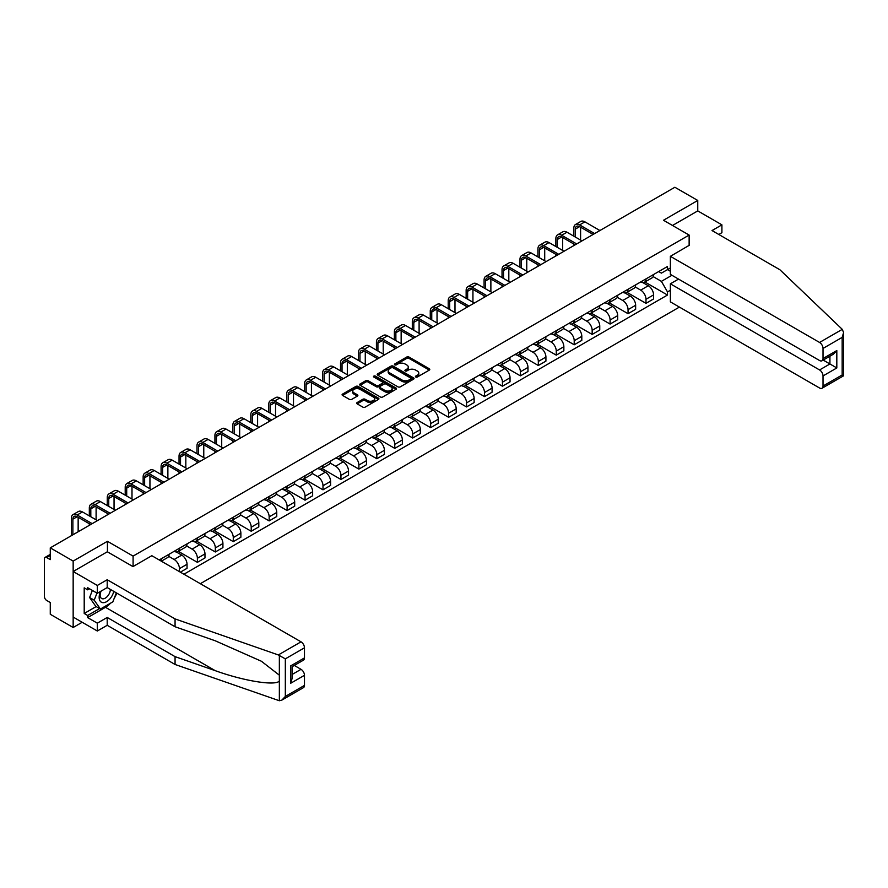 <?xml version="1.0" encoding="UTF-8"?>
<svg xmlns="http://www.w3.org/2000/svg" width="888" height="888" viewBox="0 0 888 888"><rect width="100%" height="100%" fill="white"/><g stroke="black" fill="none" stroke-linecap="round" stroke-linejoin="round"><path stroke-width="1.33" d="M415.739 377.012A1.121 0.644 0 0 0 417.316 377.012L429.315 370.085A1.598 0.921 0 0 0 429.781 369.43A1.598 0.921 0 0 0 429.315 368.775L408.991 357.043A1.598 0.921 0 0 0 406.737 357.043L394.738 363.969A1.121 0.644 0 0 0 396.314 364.879L397.868 363.991A5.106 2.953 0 0 1 405.095 363.991L406.793 364.968A5.106 2.953 0 0 1 408.291 367.055A5.106 2.953 0 0 1 406.793 369.142L405.239 370.03A1.121 0.644 0 0 0 406.815 370.951L408.369 370.052A5.106 2.953 0 0 1 415.595 370.052L417.293 371.029A5.106 2.953 0 0 1 418.792 373.115A5.106 2.953 0 0 1 417.293 375.202L415.739 376.101A1.121 0.644 0 0 0 415.739 377.012L415.739 376.101M357.165 402.541A1.598 0.921 0 0 0 356.699 403.196A1.598 0.921 0 0 0 357.165 403.851L362.87 407.137A1.598 0.921 0 0 0 365.135 407.137L378.454 399.445A1.598 0.921 0 0 0 378.921 398.801A1.598 0.921 0 0 0 378.454 398.146L358.13 386.413A1.598 0.921 0 0 0 355.866 386.413L342.546 394.106A1.598 0.921 0 0 0 342.08 394.76A1.598 0.921 0 0 0 342.546 395.404L349.439 399.389A1.598 0.921 0 0 0 351.692 399.389L357.398 396.092A1.598 0.921 0 0 0 357.864 395.438A1.598 0.921 0 0 0 357.398 394.794L353.979 392.818A4.274 2.464 0 0 1 352.725 391.075A4.274 2.464 0 0 1 355.367 388.8A4.274 2.464 0 0 1 360.017 389.333L373.404 397.058A4.274 2.464 0 0 1 374.647 398.801A4.274 2.464 0 0 1 372.017 401.076A4.274 2.464 0 0 1 367.355 400.544L365.135 399.256A1.598 0.921 0 0 0 362.87 399.256L357.165 402.541L357.165 403.851M133.089 556.099L107.437 541.292L73.16 561.083L50.272 547.863L674.869 187.257L697.757 200.466L663.48 220.257L689.132 235.076L133.089 556.099L133.089 566.522M397.991 386.868A1.598 0.921 0 0 0 400.244 386.868L413.564 379.176A1.598 0.921 0 0 0 414.03 378.521A1.598 0.921 0 0 0 413.564 377.877L393.24 366.134A1.598 0.921 0 0 0 390.986 366.134L377.666 373.826A1.598 0.921 0 0 0 377.189 374.481A1.598 0.921 0 0 0 377.666 375.136L397.991 386.868M374.214 377.256A1.121 0.644 0 0 1 375.346 377.411L395.993 389.321L382.684 397.003A1.598 0.921 0 0 1 380.43 397.003L360.106 385.27L360.106 383.971A1.598 0.921 0 0 0 359.64 384.615A1.598 0.921 0 0 0 360.106 385.27M360.106 383.971L365.812 380.675A1.598 0.921 0 0 1 368.065 380.675L376.312 385.436A1.598 0.921 0 0 0 378.566 385.436L382.351 383.25A1.598 0.921 0 0 0 382.817 382.595A1.598 0.921 0 0 0 382.351 381.951L373.77 376.989A1.121 0.644 0 0 1 375.346 376.079L396.015 388.012A1.598 0.921 0 0 1 396.481 388.655A1.598 0.921 0 0 1 396.015 389.31L396.015 388.012M73.16 561.083L73.16 627.494L50.272 614.274L50.272 602.519L46.698 600.466A3.252 1.876 -120 0 1 44.4 596.481L44.4 558.885A3.252 1.876 -120 0 1 45.077 557.398L50.272 554.401M200.322 583.694L679.409 307.093M73.16 627.494L82.184 622.277M50.272 547.863L50.272 559.618L46.698 557.564A3.252 1.876 -120 0 0 45.077 557.398M718.803 234.476L721.911 232.678L721.911 224.842L697.757 210.9L697.757 200.466M645.987 278.899A7.481 4.318 60 0 1 644.444 282.262L652.036 277.877A7.481 4.318 -120 0 0 653.579 274.514M635.22 286.957L640.703 290.121A7.481 4.318 60 0 1 645.987 299.289L653.579 294.905A7.481 4.318 -120 0 0 648.296 285.747L642.856 282.606M653.579 294.905L653.579 298.956L645.987 303.341L626.961 292.352M644.444 282.262A7.481 4.318 60 0 1 640.759 281.918M645.987 299.289L645.987 303.341M628.049 289.266A7.481 4.318 60 0 1 626.495 292.618L634.088 288.234A7.481 4.318 -120 0 0 635.642 284.882M609.013 302.708L628.049 313.697L635.642 309.313L635.642 305.272A7.481 4.318 -120 0 0 630.347 296.104L624.919 292.962M626.495 292.618A7.481 4.318 60 0 1 622.81 292.285M617.271 297.325L622.754 300.488A7.481 4.318 60 0 1 628.049 309.646L628.049 313.697M610.1 299.622A7.481 4.318 60 0 1 608.558 302.986L616.15 298.601A7.481 4.318 -120 0 0 617.693 295.238M591.075 313.076L610.1 324.065L617.693 319.68L617.693 315.629A7.481 4.318 -120 0 0 612.409 306.46L606.97 303.33M608.558 302.986A7.481 4.318 60 0 1 604.872 302.642M599.333 307.681L604.817 310.844A7.481 4.318 60 0 1 610.1 320.013L610.1 324.065M592.163 309.979A7.481 4.318 60 0 1 590.609 313.342L598.201 308.957A7.481 4.318 -120 0 0 599.755 305.594M573.126 323.432L592.163 334.421L599.755 330.036L599.755 325.985A7.481 4.318 -120 0 0 594.461 316.827L589.022 313.686M590.609 313.342A7.481 4.318 60 0 1 586.924 312.998M581.385 318.037L586.868 321.201A7.481 4.318 60 0 1 592.163 330.369L592.163 334.421M574.214 320.346A7.481 4.318 60 0 1 572.66 323.698L580.253 319.314A7.481 4.318 -120 0 0 581.807 315.962M555.189 333.788L574.214 344.777L581.807 340.393L581.807 336.352A7.481 4.318 -120 0 0 576.512 327.184L571.084 324.042M572.66 323.698A7.481 4.318 60 0 1 568.986 323.365M563.436 328.405L568.919 331.568A7.481 4.318 60 0 1 574.214 340.726L574.214 344.777M556.265 330.702A7.481 4.318 60 0 1 554.723 334.066L562.315 329.681A7.481 4.318 -120 0 0 563.858 326.318M537.24 344.156L556.265 355.144L563.858 350.76L563.858 346.709A7.481 4.318 -120 0 0 558.574 337.54L553.135 334.41M554.723 334.066A7.481 4.318 60 0 1 551.037 333.721M545.498 338.761L550.982 341.924A7.481 4.318 60 0 1 556.265 351.093L556.265 355.144M538.328 341.059A7.481 4.318 60 0 1 536.774 344.422L544.366 340.037A7.481 4.318 -120 0 0 545.92 336.674M519.291 354.512L538.328 365.501L545.92 361.116L545.92 357.065A7.481 4.318 -120 0 0 540.626 347.907L535.198 344.766M536.774 344.422A7.481 4.318 60 0 1 533.089 344.078M527.55 349.117L533.033 352.281A7.481 4.318 60 0 1 538.328 361.449L538.328 365.501M520.379 351.426A7.481 4.318 60 0 1 518.836 354.778L526.429 350.394A7.481 4.318 -120 0 0 527.971 347.041M501.354 364.868L520.379 375.857L527.971 371.473L527.971 367.432A7.481 4.318 -120 0 0 522.688 358.264L517.249 355.122M518.836 354.778A7.481 4.318 60 0 1 515.151 354.445M509.612 359.485L515.096 362.648A7.481 4.318 60 0 1 520.379 371.806L520.379 375.857M502.442 361.782A7.481 4.318 60 0 1 500.888 365.146L508.48 360.761A7.481 4.318 -120 0 0 510.034 357.398M483.405 375.236L502.442 386.225L510.034 381.84L510.034 377.789A7.481 4.318 -120 0 0 504.739 368.62L499.3 365.49M500.888 365.146A7.481 4.318 60 0 1 497.202 364.802M491.663 369.841L497.147 373.004A7.481 4.318 60 0 1 502.442 382.173L502.442 386.225M484.493 372.139A7.481 4.318 60 0 1 482.939 375.502L490.531 371.117A7.481 4.318 -120 0 0 492.085 367.754M465.467 385.592L484.493 396.581L492.085 392.196L492.085 388.145A7.481 4.318 -120 0 0 486.791 378.987L481.363 375.846M482.939 375.502A7.481 4.318 60 0 1 479.265 375.158M473.715 380.197L479.198 383.361A7.481 4.318 60 0 1 484.493 392.529L484.493 396.581M466.544 382.506A7.481 4.318 60 0 1 465.001 385.858L472.594 381.474A7.481 4.318 -120 0 0 474.137 378.122M447.519 395.959L466.544 406.937L474.137 402.553L474.137 398.512A7.481 4.318 -120 0 0 468.853 389.344L463.414 386.202M465.001 385.858A7.481 4.318 60 0 1 461.316 385.525M455.777 390.565L461.261 393.728A7.481 4.318 60 0 1 466.544 402.886L466.544 406.937M448.607 392.862A7.481 4.318 60 0 1 447.053 396.226L454.645 391.841A7.481 4.318 -120 0 0 456.199 388.478M429.57 406.316L448.607 417.305L456.199 412.92L456.199 408.869A7.481 4.318 -120 0 0 450.904 399.7L445.476 396.57M447.053 396.226A7.481 4.318 60 0 1 443.367 395.882M437.828 400.921L443.312 404.084A7.481 4.318 60 0 1 448.607 413.253L448.607 417.305M430.658 403.219A7.481 4.318 60 0 1 429.115 406.582L436.707 402.197A7.481 4.318 -120 0 0 438.25 398.834M411.632 416.672L430.658 427.661L438.25 423.276L438.25 419.225A7.481 4.318 -120 0 0 432.967 410.067L427.528 406.926M429.115 406.582A7.481 4.318 60 0 1 425.43 406.238M419.891 411.277L425.374 414.441A7.481 4.318 60 0 1 430.658 423.609L430.658 427.661M412.72 413.586A7.481 4.318 60 0 1 411.166 416.938L418.759 412.554A7.481 4.318 -120 0 0 420.313 409.202M393.684 427.039L412.72 438.017L420.313 433.633L420.313 429.592A7.481 4.318 -120 0 0 415.018 420.424L409.579 417.282M411.166 416.938A7.481 4.318 60 0 1 407.481 416.605M401.942 421.645L407.426 424.808A7.481 4.318 60 0 1 412.72 433.966L412.72 438.017M394.772 423.942A7.481 4.318 60 0 1 393.218 427.306L400.81 422.921A7.481 4.318 -120 0 0 402.364 419.558M375.746 437.396L394.772 448.385L402.364 444L402.364 439.949A7.481 4.318 -120 0 0 397.069 430.78L391.641 427.65M393.218 427.306A7.481 4.318 60 0 1 389.543 426.962M383.993 432.001L389.477 435.164A7.481 4.318 60 0 1 394.772 444.333L394.772 448.385M376.823 434.299A7.481 4.318 60 0 1 375.28 437.662L382.872 433.277A7.481 4.318 -120 0 0 384.415 429.914M357.797 447.752L376.834 458.741L384.415 454.356L384.415 450.305A7.481 4.318 -120 0 0 379.132 441.147L373.693 438.006M375.28 437.662A7.481 4.318 60 0 1 371.595 437.318M366.056 442.357L371.539 445.521A7.481 4.318 60 0 1 376.834 454.689L376.834 458.741M358.885 444.666A7.481 4.318 60 0 1 357.331 448.018L364.924 443.634A7.481 4.318 -120 0 0 366.478 440.281M339.849 458.119L358.885 469.097L366.478 464.713L366.478 460.672A7.481 4.318 -120 0 0 361.183 451.504L355.755 448.362M357.331 448.018A7.481 4.318 60 0 1 353.646 447.685M348.107 452.725L353.591 455.888A7.481 4.318 60 0 1 358.885 465.046L358.885 469.097M340.937 455.022A7.481 4.318 60 0 1 339.394 458.386L346.986 454.001A7.481 4.318 -120 0 0 348.529 450.638M321.911 468.476L340.937 479.465L348.529 475.08L348.529 471.029A7.481 4.318 -120 0 0 343.245 461.86L337.806 458.73M339.394 458.386A7.481 4.318 60 0 1 335.708 458.042M330.17 463.081L335.653 466.244A7.481 4.318 60 0 1 340.937 475.413L340.937 479.465M322.999 465.379A7.481 4.318 60 0 1 321.445 468.742L329.037 464.357A7.481 4.318 -120 0 0 330.591 460.994M303.962 478.832L322.999 489.821L330.591 485.436L330.591 481.385A7.481 4.318 -120 0 0 325.297 472.227L319.858 469.086M321.445 468.742A7.481 4.318 60 0 1 317.76 468.398M312.221 473.437L317.704 476.601A7.481 4.318 60 0 1 322.999 485.769L322.999 489.821M305.05 475.746A7.481 4.318 60 0 1 303.496 479.098L311.089 474.714A7.481 4.318 -120 0 0 312.643 471.362M286.025 489.199L305.05 500.177L312.643 495.793L312.643 491.752A7.481 4.318 -120 0 0 307.348 482.584L301.92 479.442M303.496 479.098A7.481 4.318 60 0 1 299.822 478.765M294.272 483.805L299.756 486.968A7.481 4.318 60 0 1 305.05 496.126L305.05 500.177M287.101 486.102A7.481 4.318 60 0 1 285.559 489.466L293.151 485.081A7.481 4.318 -120 0 0 294.694 481.718M268.076 499.556L287.113 510.545L294.694 506.16L294.694 502.109A7.481 4.318 -120 0 0 289.41 492.94L283.971 489.81M285.559 489.466A7.481 4.318 60 0 1 281.873 489.122M276.334 494.161L281.818 497.324A7.481 4.318 60 0 1 287.113 506.493L287.113 510.545M269.164 496.459A7.481 4.318 60 0 1 267.61 499.822L275.202 495.437A7.481 4.318 -120 0 0 276.756 492.074M250.127 509.912L269.164 520.901L276.756 516.516L276.756 512.465A7.481 4.318 -120 0 0 271.462 503.307L266.034 500.166M267.61 499.822A7.481 4.318 60 0 1 263.925 499.489M258.386 504.517L263.869 507.681A7.481 4.318 60 0 1 269.164 516.849L269.164 520.901M251.215 506.826A7.481 4.318 60 0 1 249.672 510.178L257.265 505.794A7.481 4.318 -120 0 0 258.808 502.442M232.19 520.279L251.215 531.257L258.808 526.873L258.808 522.832A7.481 4.318 -120 0 0 253.524 513.664L248.085 510.522M249.672 510.178A7.481 4.318 60 0 1 245.987 509.845M240.448 514.885L245.932 518.048A7.481 4.318 60 0 1 251.215 527.206L251.215 531.257M233.278 517.182A7.481 4.318 60 0 1 231.724 520.546L239.316 516.161A7.481 4.318 -120 0 0 240.87 512.798M214.241 530.636L233.278 541.625L240.87 537.24L240.87 533.189A7.481 4.318 -120 0 0 235.575 524.02L230.136 520.89M231.724 520.546A7.481 4.318 60 0 1 228.038 520.202M222.5 525.241L227.983 528.404A7.481 4.318 60 0 1 233.278 537.573L233.278 541.625M215.329 527.539A7.481 4.318 60 0 1 213.786 530.902L221.367 526.517A7.481 4.318 -120 0 0 222.921 523.154M196.304 540.992L215.329 551.981L222.921 547.596L222.921 543.545A7.481 4.318 -120 0 0 217.627 534.387L212.199 531.246M213.786 530.902A7.481 4.318 60 0 1 210.101 530.569M204.551 535.597L210.034 538.761A7.481 4.318 60 0 1 215.329 547.929L215.329 551.981M197.38 537.906A7.481 4.318 60 0 1 195.837 541.258L203.43 536.874A7.481 4.318 -120 0 0 204.973 533.522M178.355 551.359L197.391 562.337L204.973 557.953L204.973 553.912A7.481 4.318 -120 0 0 199.689 544.744L194.25 541.602M195.837 541.258A7.481 4.318 60 0 1 192.152 540.925M186.613 545.965L192.097 549.128A7.481 4.318 60 0 1 197.391 558.286L197.391 562.337M179.443 548.262A7.481 4.318 60 0 1 177.889 551.626L185.481 547.241A7.481 4.318 -120 0 0 187.035 543.878M180.364 572.172L187.035 568.32L187.035 564.269A7.481 4.318 -120 0 0 181.74 555.1L176.312 551.97M177.889 551.626A7.481 4.318 60 0 1 174.203 551.282M168.665 556.321L174.148 559.484A7.481 4.318 60 0 1 179.443 568.653L179.443 571.639M161.327 561.183L167.543 557.597A7.481 4.318 -120 0 0 169.086 554.234M161.494 558.619A7.481 4.318 60 0 1 160.939 560.961M670.373 271.262L667.499 269.608L661.405 273.127L658.707 271.562M653.157 276.601L661.405 281.363L671.927 275.28M670.373 290.254L667.499 291.919L661.405 281.363M183.927 574.225L667.499 295.038L667.499 291.919M670.373 267.943L667.499 269.608L667.499 266.478L159.196 559.951M689.132 235.076L689.132 245.499M107.437 541.292L107.437 551.848M644.91 281.996L667.499 295.038M416.183 377.167L417.293 376.523A5.106 2.953 0 0 0 418.792 374.447L418.792 373.115M408.291 367.055L408.291 368.376A5.106 2.953 0 0 1 406.793 370.463L405.683 371.106M429.315 368.775L429.315 370.085L408.991 358.375A1.598 0.921 0 0 0 406.737 358.375L395.182 365.046M413.542 379.187L393.24 367.466A1.598 0.921 0 0 0 390.986 367.466L377.689 375.147L377.666 373.826M410.744 378.976A1.121 0.644 0 0 0 410.744 378.066L392.907 367.765A1.121 0.644 0 0 0 391.319 367.765L389.688 368.709A5.106 2.953 0 0 0 388.189 370.796A5.106 2.953 0 0 0 389.688 372.882L401.876 379.931A5.106 2.953 0 0 0 409.102 379.931L410.744 378.976L410.744 380.308A1.121 0.644 0 0 0 411.066 379.853L411.066 378.521M388.189 370.796L388.189 372.128A5.106 2.953 0 0 0 389.688 374.214L389.688 372.882M410.744 380.308L409.102 381.252A5.106 2.953 0 0 1 401.876 381.252L389.688 374.214M360.128 385.281L365.812 382.007L365.812 380.675M382.817 382.595L382.817 383.927A1.598 0.921 0 0 1 382.351 384.582L378.566 386.757A1.598 0.921 0 0 1 376.312 386.757L368.065 382.007A1.598 0.921 0 0 0 365.812 382.007M384.859 390.376A4.274 2.464 0 0 0 389.51 390.909A4.274 2.464 0 0 0 392.152 388.633A4.274 2.464 0 0 0 390.898 386.879L386.191 384.16A1.598 0.921 0 0 0 383.927 384.16L380.142 386.347A1.598 0.921 0 0 0 379.676 387.002A1.598 0.921 0 0 0 380.142 387.645L384.859 390.376L384.859 391.697A4.274 2.464 0 0 0 389.51 392.23A4.274 2.464 0 0 0 392.152 389.954L392.152 388.633M379.676 387.002L379.676 388.322A1.598 0.921 0 0 0 380.142 388.977L380.142 387.645M384.859 391.697L380.142 388.977M374.647 398.801L374.647 400.122A4.274 2.464 0 0 1 372.017 402.408A4.274 2.464 0 0 1 367.355 401.864L365.135 400.577A1.598 0.921 0 0 0 362.87 400.577L357.187 403.862M352.725 391.075L352.725 392.396A4.274 2.464 0 0 0 353.979 394.15L353.979 392.818M357.376 396.104L353.979 394.15M378.432 399.467L358.13 387.745A1.598 0.921 0 0 0 355.866 387.745L342.568 395.415M575.313 237.029L575.313 229.126A6.105 3.519 60 0 1 576.567 226.34A6.105 3.519 60 0 1 579.62 226.64L593.14 234.443M599.922 230.525L584.915 221.856A8.214 4.74 -120 0 0 580.808 221.445L575.513 224.509A8.214 4.74 -120 0 0 573.815 228.26L573.815 236.164M594.627 233.577L579.62 224.908A8.214 4.74 -120 0 0 575.513 224.509M573.815 244L573.815 245.599M580.597 240.082L580.597 227.206M842.279 329.348L843.6 332.567L842.168 337.373L823.021 348.429A4.884 2.819 -120 0 0 819.569 342.457L842.279 329.348L779.886 269.741L712.021 230.558L721.911 224.842M678.543 279.098L670.373 283.816L670.373 301.876L819.569 388.012A4.884 2.819 -120 0 0 822.01 388.256A4.884 2.819 -120 0 0 823.021 386.025L823.021 375.924A4.884 2.819 -120 0 0 819.569 369.952L829.925 363.969L836.818 367.954L823.021 375.924M670.373 283.816L819.569 369.952M689.132 245.366L670.373 256.321L670.373 274.381L819.569 360.517A4.884 2.819 -120 0 0 822.01 360.761A4.884 2.819 -120 0 0 823.021 358.53L823.021 348.429M670.373 256.321L819.569 342.457M697.757 210.9L672.505 225.474M823.187 360.084L829.925 363.969L829.925 356.199M823.021 358.53L836.818 350.56L833.366 354.201L822.01 360.761M823.021 386.025L842.168 374.969L842.901 375.38M110.556 603.174A18.304 10.567 -60 0 1 105.483 607.303L87.646 617.593L97.314 623.176L107.204 617.46L175.069 656.643L175.069 664.479L279.354 700.743L281.873 700.099L285.326 696.458L304.473 685.403A4.884 2.819 60 0 1 303.463 687.634L281.873 700.099M175.069 656.643L215.185 670.64C243.678 680.996 275.602 686.135 279.354 680.974L279.354 675.191L261.427 661.26L215.185 640.759L175.069 626.762L107.204 587.579L97.314 593.284L87.646 587.712L87.646 589.832L84.205 587.845L84.205 613.475L87.646 615.473L99.611 608.558M97.314 623.176L97.314 631.013L73.16 617.06L73.16 571.506L107.315 551.781L132.967 566.588L151.837 555.699L301.021 641.835A4.884 2.819 60 0 1 304.473 647.807L304.473 657.908A4.884 2.819 60 0 1 303.463 660.139L292.108 666.699L292.108 678.465L290.676 683.272L290.676 665.878C292.529 666.955 292.529 666.955 290.676 665.878L304.473 657.908M107.204 617.46L107.204 625.296L97.314 631.013M175.069 664.479L107.204 625.296M304.473 647.807L285.326 658.863L278.321 654.944L175.069 618.925L107.204 579.742L97.314 585.447L97.314 593.284M97.314 585.447L73.16 571.506M87.646 617.593L87.646 615.473M107.204 579.742L107.204 587.579M175.069 618.925L175.069 626.762M292.108 674.48L301.021 669.33A4.884 2.819 60 0 1 304.473 675.302L304.473 685.403M301.021 669.33L294.283 665.434M116.783 593.106A18.304 10.567 -60 0 1 114.186 598.39M89.488 588.777L87.646 589.832M84.205 613.475L96.159 606.571M100.61 591.386A10.578 6.105 120 0 0 99.156 597.335A10.578 6.105 120 0 0 105.539 602.197A10.578 6.105 120 0 0 113.786 591.375M101.165 591.064A7.237 4.185 120 0 0 100.144 595.193A7.237 4.185 120 0 0 101.654 598.501A7.237 4.185 120 0 0 107.171 596.625A7.237 4.185 120 0 0 110.39 589.41M116.339 592.851L112.843 601.853L100.422 609.024L95.815 606.371L89.61 597.535L92.363 590.431M100.422 609.024L94.206 600.188L96.97 593.084M89.61 597.535L94.206 600.188M557.364 247.386L557.364 239.483A6.105 3.519 60 0 1 558.63 236.696A6.105 3.519 60 0 1 561.682 236.996L575.191 244.799M581.984 240.881L566.966 232.212A8.214 4.74 -120 0 0 562.859 231.812L557.564 234.865A8.214 4.74 -120 0 0 555.866 238.628L555.866 246.531M576.689 243.934L561.682 235.276A8.214 4.74 -120 0 0 557.564 234.865M555.866 254.368L555.866 255.955M562.659 250.449L562.659 237.562M539.416 257.753L539.416 249.85A6.105 3.519 60 0 1 540.681 247.053A6.105 3.519 60 0 1 543.734 247.352L557.253 255.156M564.035 251.237L549.028 242.579A8.214 4.74 -120 0 0 544.921 242.169L539.627 245.221A8.214 4.74 -120 0 0 537.928 248.984L537.928 256.887M558.741 254.301L543.734 245.632A8.214 4.74 -120 0 0 539.627 245.221M537.928 264.724L537.928 266.311M544.71 260.806L544.71 247.919M521.478 268.109L521.478 260.206A6.105 3.519 60 0 1 522.743 257.42A6.105 3.519 60 0 1 525.785 257.72L539.305 265.523M546.087 261.605L531.08 252.936A8.214 4.74 -120 0 0 526.973 252.525L521.678 255.589A8.214 4.74 -120 0 0 519.98 259.34L519.98 267.244M540.803 264.657L525.785 255.988A8.214 4.74 -120 0 0 521.678 255.589M519.98 275.08L519.98 276.679M526.762 271.162L526.762 258.286M503.529 278.466L503.529 270.562A6.105 3.519 60 0 1 504.795 267.776A6.105 3.519 60 0 1 507.847 268.076L521.356 275.879M528.149 271.961L513.131 263.292A8.214 4.74 -120 0 0 509.024 262.892L503.74 265.945A8.214 4.74 -120 0 0 502.031 269.708L502.031 277.611M522.854 275.014L507.847 266.356A8.214 4.74 -120 0 0 503.74 265.945M502.031 285.448L502.031 287.035M508.824 281.529L508.824 268.642M485.592 288.833L485.592 280.93A6.105 3.519 60 0 1 486.846 278.133A6.105 3.519 60 0 1 489.899 278.432L503.418 286.236M510.2 282.317L495.193 273.659A8.214 4.74 -120 0 0 491.086 273.249L485.792 276.301A8.214 4.74 -120 0 0 484.093 280.064L484.093 287.967M504.906 285.381L489.899 276.712A8.214 4.74 -120 0 0 485.792 276.301M484.093 295.804L484.093 297.391M490.875 291.886L490.875 278.999M467.643 299.189L467.643 291.286A6.105 3.519 60 0 1 468.908 288.5A6.105 3.519 60 0 1 471.961 288.8L485.47 296.603M492.263 292.685L477.245 284.016A8.214 4.74 -120 0 0 473.138 283.605L467.843 286.669A8.214 4.74 -120 0 0 466.145 290.42L466.145 298.324M486.968 295.737L471.961 287.068A8.214 4.74 -120 0 0 467.843 286.669M466.145 306.16L466.145 307.759M472.938 302.242L472.938 289.366M449.694 309.546L449.694 301.643A6.105 3.519 60 0 1 450.96 298.856A6.105 3.519 60 0 1 454.012 299.156L467.532 306.959M474.314 303.041L459.307 294.372A8.214 4.74 -120 0 0 455.2 293.972L449.905 297.025A8.214 4.74 -120 0 0 448.207 300.788L448.207 308.691M469.019 306.094L454.012 297.436A8.214 4.74 -120 0 0 449.905 297.025M448.207 316.528L448.207 318.115M454.989 312.609L454.989 299.722M431.757 319.913L431.757 312.01A6.105 3.519 60 0 1 433.022 309.213A6.105 3.519 60 0 1 436.064 309.512L449.583 317.316M456.365 313.397L441.358 304.739A8.214 4.74 -120 0 0 437.251 304.329L431.957 307.381A8.214 4.74 -120 0 0 430.258 311.144L430.258 319.047M451.082 316.461L436.064 307.792A8.214 4.74 -120 0 0 431.957 307.381M430.258 326.884L430.258 328.471M437.04 322.966L437.04 310.079M413.808 330.269L413.808 322.366A6.105 3.519 60 0 1 415.073 319.58A6.105 3.519 60 0 1 418.126 319.88L431.635 327.683M438.428 323.765L423.41 315.096A8.214 4.74 -120 0 0 419.303 314.685L414.019 317.749A8.214 4.74 -120 0 0 412.31 321.5L412.31 329.404M433.133 326.817L418.126 318.148A8.214 4.74 -120 0 0 414.019 317.749M412.31 337.24L412.31 338.839M419.103 333.322L419.103 320.446M395.87 340.626L395.87 332.723A6.105 3.519 60 0 1 397.125 329.936A6.105 3.519 60 0 1 400.177 330.236L413.697 338.039M420.479 334.121L405.472 325.452A8.214 4.74 -120 0 0 401.365 325.052L396.07 328.105A8.214 4.74 -120 0 0 394.372 331.868L394.372 339.771M415.184 337.174L400.177 328.516A8.214 4.74 -120 0 0 396.07 328.105M394.372 347.608L394.372 349.195M401.154 343.689L401.154 330.802M377.922 350.993L377.922 343.09A6.105 3.519 60 0 1 379.187 340.293A6.105 3.519 60 0 1 382.24 340.592L395.748 348.396M402.541 344.477L387.523 335.819A8.214 4.74 -120 0 0 383.416 335.409L378.133 338.461A8.214 4.74 -120 0 0 376.423 342.224L376.423 350.127M397.247 347.541L382.24 338.872A8.214 4.74 -120 0 0 378.133 338.461M376.423 357.964L376.423 359.551M383.216 354.046L383.216 341.159M359.973 361.349L359.973 353.446A6.105 3.519 60 0 1 361.238 350.66A6.105 3.519 60 0 1 364.291 350.96L377.811 358.763M384.593 354.845L369.586 346.176A8.214 4.74 -120 0 0 365.479 345.765L360.184 348.829A8.214 4.74 -120 0 0 358.486 352.58L358.486 360.484M379.298 357.897L364.291 349.228A8.214 4.74 -120 0 0 360.184 348.829M358.486 368.32L358.486 369.919M365.268 364.402L365.268 351.526M342.035 371.706L342.035 363.803A6.105 3.519 60 0 1 343.301 361.016A6.105 3.519 60 0 1 346.342 361.316L359.862 369.119M366.644 365.201L351.637 356.532A8.214 4.74 -120 0 0 347.53 356.132L342.235 359.185A8.214 4.74 -120 0 0 340.537 362.948L340.537 370.851M361.361 368.254L346.342 359.596A8.214 4.74 -120 0 0 342.235 359.185M340.537 378.688L340.537 380.275M347.319 374.769L347.319 361.882M324.087 382.073L324.087 374.17A6.105 3.519 60 0 1 325.352 371.373A6.105 3.519 60 0 1 328.405 371.672L341.913 379.476M348.707 375.557L333.688 366.899A8.214 4.74 -120 0 0 329.581 366.489L324.298 369.541A8.214 4.74 -120 0 0 322.588 373.304L322.588 381.207M343.412 378.621L328.405 369.952A8.214 4.74 -120 0 0 324.298 369.541M322.588 389.044L322.588 390.631M329.381 385.126L329.381 372.239M306.149 392.429L306.149 384.526A6.105 3.519 60 0 1 307.403 381.74A6.105 3.519 60 0 1 310.456 382.04L323.976 389.843M330.758 385.925L315.751 377.256A8.214 4.74 -120 0 0 311.644 376.845L306.349 379.909A8.214 4.74 -120 0 0 304.651 383.66L304.651 391.564M325.463 388.977L310.456 380.308A8.214 4.74 -120 0 0 306.349 379.909M304.651 399.4L304.651 400.999M311.433 395.482L311.433 382.606M288.2 402.786L288.2 394.883A6.105 3.519 60 0 1 289.466 392.096A6.105 3.519 60 0 1 292.518 392.396L306.027 400.199M312.82 396.281L297.802 387.612A8.214 4.74 -120 0 0 293.695 387.212L288.411 390.265A8.214 4.74 -120 0 0 286.702 394.028L286.702 401.931M307.526 399.334L292.518 390.676A8.214 4.74 -120 0 0 288.411 390.265M286.702 409.768L286.702 411.355M293.495 405.849L293.495 392.962M270.252 413.153L270.252 405.25A6.105 3.519 60 0 1 271.517 402.453A6.105 3.519 60 0 1 274.57 402.752L288.089 410.556M294.872 406.637L279.864 397.979A8.214 4.74 -120 0 0 275.757 397.569L270.463 400.621A8.214 4.74 -120 0 0 268.764 404.384L268.764 412.287M289.577 409.701L274.57 401.032A8.214 4.74 -120 0 0 270.463 400.621M268.764 420.124L268.764 421.711M275.546 416.206L275.546 403.319M252.314 423.509L252.314 415.606A6.105 3.519 60 0 1 253.579 412.82A6.105 3.519 60 0 1 256.621 413.12L270.141 420.923M276.923 417.005L261.916 408.336A8.214 4.74 -120 0 0 257.809 407.925L252.514 410.989A8.214 4.74 -120 0 0 250.816 414.74L250.816 422.644M271.639 420.057L256.621 411.388A8.214 4.74 -120 0 0 252.514 410.989M250.816 430.48L250.816 432.079M257.598 426.562L257.598 413.686M234.365 433.866L234.365 425.963A6.105 3.519 60 0 1 235.631 423.176A6.105 3.519 60 0 1 238.683 423.476L252.192 431.279M258.985 427.361L243.967 418.692A8.214 4.74 -120 0 0 239.86 418.292L234.576 421.345A8.214 4.74 -120 0 0 232.867 425.108L232.867 433.011M253.691 430.414L238.683 421.756A8.214 4.74 -120 0 0 234.576 421.345M232.867 440.848L232.867 442.435M239.66 436.929L239.66 424.042M216.428 444.233L216.428 436.33A6.105 3.519 60 0 1 217.682 433.533A6.105 3.519 60 0 1 220.735 433.832L234.254 441.636M241.037 437.717L226.029 429.059A8.214 4.74 -120 0 0 221.922 428.649L216.628 431.701A8.214 4.74 -120 0 0 214.929 435.464L214.929 443.367M235.753 440.781L220.735 432.112A8.214 4.74 -120 0 0 216.628 431.701M214.929 451.204L214.929 452.802M221.711 447.286L221.711 434.399M198.479 454.589L198.479 446.686A6.105 3.519 60 0 1 199.745 443.9A6.105 3.519 60 0 1 202.797 444.2L216.306 452.003M223.099 448.085L208.081 439.416A8.214 4.74 -120 0 0 203.974 439.005L198.69 442.069A8.214 4.74 -120 0 0 196.981 445.82L196.981 453.724M217.804 451.137L202.797 442.468A8.214 4.74 -120 0 0 198.69 442.069M196.981 461.56L196.981 463.159M203.774 457.642L203.774 444.766M180.53 464.946L180.53 457.043A6.105 3.519 60 0 1 181.796 454.256A6.105 3.519 60 0 1 184.848 454.556L198.368 462.359M205.15 458.441L190.143 449.772A8.214 4.74 -120 0 0 186.036 449.372L180.741 452.425A8.214 4.74 -120 0 0 179.043 456.188L179.043 464.091M199.856 461.494L184.848 452.836A8.214 4.74 -120 0 0 180.741 452.425M179.043 471.928L179.043 473.515M185.825 468.009L185.825 455.122M162.593 475.313L162.593 467.41A6.105 3.519 60 0 1 163.858 464.613A6.105 3.519 60 0 1 166.9 464.912L180.419 472.716M187.202 468.797L172.194 460.139A8.214 4.74 -120 0 0 168.087 459.729L162.793 462.781A8.214 4.74 -120 0 0 161.094 466.544L161.094 474.447M181.918 471.861L166.9 463.192A8.214 4.74 -120 0 0 162.793 462.781M161.094 482.284L161.094 483.882M167.876 478.366L167.876 465.479M144.644 485.669L144.644 477.766A6.105 3.519 60 0 1 145.91 474.98A6.105 3.519 60 0 1 148.962 475.28L162.471 483.083M169.264 479.165L154.246 470.496A8.214 4.74 -120 0 0 150.139 470.085L144.855 473.149A8.214 4.74 -120 0 0 143.146 476.9L143.146 484.804M163.969 482.217L148.962 473.548A8.214 4.74 -120 0 0 144.855 473.149M143.146 492.64L143.146 494.239M149.939 488.722L149.939 475.846M126.707 496.026L126.707 488.123A6.105 3.519 60 0 1 127.961 485.336A6.105 3.519 60 0 1 131.013 485.636L144.533 493.439M151.315 489.521L136.308 480.852A8.214 4.74 -120 0 0 132.201 480.452L126.906 483.505A8.214 4.74 -120 0 0 125.208 487.268L125.208 495.171M146.032 492.574L131.013 483.916A8.214 4.74 -120 0 0 126.906 483.505M125.208 503.008L125.208 504.595M131.99 499.089L131.99 486.202M108.758 506.393L108.758 498.49A6.105 3.519 60 0 1 110.023 495.693A6.105 3.519 60 0 1 113.076 495.992L126.584 503.796M133.378 499.877L118.359 491.219A8.214 4.74 -120 0 0 114.252 490.809L108.969 493.861A8.214 4.74 -120 0 0 107.259 497.624L107.259 505.527M128.083 502.941L113.076 494.272A8.214 4.74 -120 0 0 108.969 493.861M107.259 513.364L107.259 514.962M114.053 509.446L114.053 496.559M90.809 516.749L90.809 508.846A6.105 3.519 60 0 1 92.075 506.06A6.105 3.519 60 0 1 95.127 506.36L108.647 514.163M115.429 510.245L100.422 501.576A8.214 4.74 -120 0 0 96.315 501.165L91.02 504.229A8.214 4.74 -120 0 0 89.322 507.98L89.322 515.884M110.134 513.297L95.127 504.628A8.214 4.74 -120 0 0 91.02 504.229M89.322 523.72L89.322 525.319M96.104 519.802L96.104 506.926M72.872 534.809L72.872 519.203A6.105 3.519 60 0 1 74.137 516.416A6.105 3.519 60 0 1 77.178 516.716L90.698 524.519M97.48 520.601L82.473 511.932A8.214 4.74 -120 0 0 78.366 511.532L73.071 514.585A8.214 4.74 -120 0 0 71.373 518.348L71.373 535.675M92.197 523.654L77.178 514.996A8.214 4.74 -120 0 0 73.071 514.585M78.155 531.757L78.155 517.282M179.443 568.653L187.035 564.269M197.391 558.286L204.973 553.912M215.329 547.929L222.921 543.545M233.278 537.573L240.87 533.189M251.215 527.206L258.808 522.832M269.164 516.849L276.756 512.465M287.113 506.493L294.694 502.109M305.05 496.126L312.643 491.752M322.999 485.769L330.591 481.385M340.937 475.413L348.529 471.029M358.885 465.046L366.478 460.672M376.834 454.689L384.415 450.305M394.772 444.333L402.364 439.949M412.72 433.966L420.313 429.592M430.658 423.609L438.25 419.225M448.607 413.253L456.199 408.869M466.544 402.886L474.137 398.512M484.493 392.529L492.085 388.145M502.442 382.173L510.034 377.789M520.379 371.806L527.971 367.432M538.328 361.449L545.92 357.065M556.265 351.093L563.858 346.709M574.214 340.726L581.807 336.352M592.163 330.369L599.755 325.985M610.1 320.013L617.693 315.629M628.049 309.646L635.642 305.272M174.148 559.484L181.74 555.1M192.097 549.128L199.689 544.744M210.034 538.761L217.627 534.387M227.983 528.404L235.575 524.02M245.932 518.048L253.524 513.664M263.869 507.681L271.462 503.307M281.818 497.324L289.41 492.94M299.756 486.968L307.348 482.584M317.704 476.601L325.297 472.227M335.653 466.244L343.245 461.86M353.591 455.888L361.183 451.504M371.539 445.521L379.132 441.147M389.477 435.164L397.069 430.78M407.426 424.808L415.018 420.424M425.374 414.441L432.967 410.067M443.312 404.084L450.904 399.7M461.261 393.728L468.853 389.344M479.198 383.361L486.791 378.987M497.147 373.004L504.739 368.62M515.096 362.648L522.688 358.264M533.033 352.281L540.626 347.907M550.982 341.924L558.574 337.54M568.919 331.568L576.512 327.184M586.868 321.201L594.461 316.827M604.817 310.844L612.409 306.46M622.754 300.488L630.347 296.104M640.703 290.121L648.296 285.747M50.272 555.5L46.698 557.564M417.293 376.523L417.293 375.202M405.239 370.951L405.239 370.03M406.793 370.463L406.793 369.142M394.738 364.879L394.738 363.969M406.737 358.375L406.737 357.043M408.991 358.375L408.991 357.043M390.986 367.466L390.986 366.134M393.24 367.466L393.24 366.134M413.564 379.176L413.564 377.877M401.876 381.252L401.876 379.931M409.102 381.252L409.102 379.931M368.065 382.007L368.065 380.675M376.312 386.757L376.312 385.436M378.566 386.757L378.566 385.436M382.351 384.582L382.351 383.25M375.346 377.411L375.346 376.079M362.87 400.577L362.87 399.256M365.135 400.577L365.135 399.256M367.355 401.864L367.355 400.544M357.398 396.092L357.398 394.794M342.546 395.404L342.546 394.106M355.866 387.745L355.866 386.413M358.13 387.745L358.13 386.413M378.454 399.445L378.454 398.146M579.62 224.908L584.915 221.856M575.313 229.126L579.62 226.64M842.168 374.969L842.168 337.373M836.818 350.56L836.818 367.954M279.354 700.743L279.354 680.974M279.354 675.191L279.354 655.422M285.326 658.863L285.326 696.458M304.473 675.302L290.676 683.272M278.321 654.944L301.021 641.835M105.483 607.303L215.185 670.64M561.682 235.276L566.966 232.212M557.364 239.483L561.682 236.996M543.734 245.632L549.028 242.579M539.416 249.85L543.734 247.352M525.785 255.988L531.08 252.936M521.478 260.206L525.785 257.72M507.847 266.356L513.131 263.292M503.529 270.562L507.847 268.076M489.899 276.712L495.193 273.659M485.592 280.93L489.899 278.432M471.961 287.068L477.245 284.016M467.643 291.286L471.961 288.8M454.012 297.436L459.307 294.372M449.694 301.643L454.012 299.156M436.064 307.792L441.358 304.739M431.757 312.01L436.064 309.512M418.126 318.148L423.41 315.096M413.808 322.366L418.126 319.88M400.177 328.516L405.472 325.452M395.87 332.723L400.177 330.236M382.24 338.872L387.523 335.819M377.922 343.09L382.24 340.592M364.291 349.228L369.586 346.176M359.973 353.446L364.291 350.96M346.342 359.596L351.637 356.532M342.035 363.803L346.342 361.316M328.405 369.952L333.688 366.899M324.087 374.17L328.405 371.672M310.456 380.308L315.751 377.256M306.149 384.526L310.456 382.04M292.518 390.676L297.802 387.612M288.2 394.883L292.518 392.396M274.57 401.032L279.864 397.979M270.252 405.25L274.57 402.752M256.621 411.388L261.916 408.336M252.314 415.606L256.621 413.12M238.683 421.756L243.967 418.692M234.365 425.963L238.683 423.476M220.735 432.112L226.029 429.059M216.428 436.33L220.735 433.832M202.797 442.468L208.081 439.416M198.479 446.686L202.797 444.2M184.848 452.836L190.143 449.772M180.53 457.043L184.848 454.556M166.9 463.192L172.194 460.139M162.593 467.41L166.9 464.912M148.962 473.548L154.246 470.496M144.644 477.766L148.962 475.28M131.013 483.916L136.308 480.852M126.707 488.123L131.013 485.636M113.076 494.272L118.359 491.219M108.758 498.49L113.076 495.992M95.127 504.628L100.422 501.576M90.809 508.846L95.127 506.36M77.178 514.996L82.473 511.932M72.872 519.203L77.178 516.716M843.6 332.567L843.6 375.791L822.01 388.256"/></g></svg>
